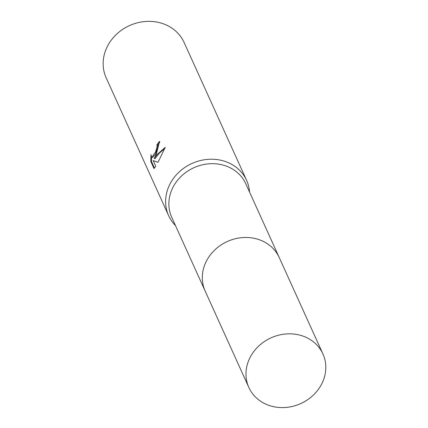 <?xml version="1.0" encoding="UTF-8"?>
<svg xmlns="http://www.w3.org/2000/svg" width="428" height="428" viewBox="0 0 428 428"><rect width="100%" height="100%" fill="white"/><g stroke="black" fill="none" stroke-linecap="round" stroke-linejoin="round"><path stroke-width="0.64" d="M279.024 257.089L245.8 183.778A40.649 36.059 155.6 0 0 210.341 163.726A40.649 36.059 155.6 0 0 173.03 187.196A40.649 36.059 155.6 0 0 171.751 217.338L204.975 290.649M249.556 192.065A42.795 37.958 155.6 0 0 246.608 180.37A42.795 37.958 155.6 0 0 209.281 159.264A42.795 37.958 155.6 0 0 170.002 183.976A42.795 37.958 155.6 0 0 168.653 215.701A42.795 37.958 155.6 0 0 175.507 225.626M156.407 153.978L154.208 158.424L156.792 154.829L165.24 147.35L158.002 162.34L153.171 160.554L155.781 166.305L153.989 168.53L150.774 161.431L150.972 154.631L151.357 156.573L151.886 157.172L155.546 152.074L157.097 146.724L156.894 144.835A42.795 37.958 -24.4 0 1 159.569 141.299L156.407 153.978M246.608 180.37L184.126 42.511A42.795 37.958 155.6 0 0 146.799 21.4A42.795 37.958 155.6 0 0 107.524 46.112A42.795 37.958 155.6 0 0 106.171 77.837L168.653 215.701M159.831 142.203A41.939 37.199 155.6 0 0 157.654 145.119L157.852 147.007L155.524 154.059L152.652 157.461L151.886 157.172M157.654 145.119L156.894 144.835M164.828 148.463L159.195 153.272L154.968 158.708L154.208 158.424M151.528 156.873L151.56 161.725L154.46 168.124M151.56 161.725L150.774 161.431M303.634 336.333A40.655 36.059 155.6 0 0 258.801 345.99A40.655 36.059 155.6 0 0 248.861 387.495A40.655 36.059 155.6 0 0 268.147 405.091A40.655 36.059 155.6 0 0 312.98 395.435A40.655 36.059 155.6 0 0 322.921 353.929A40.655 36.059 155.6 0 0 303.634 336.333M322.921 353.929L279.243 257.565A40.655 36.059 155.6 0 0 259.962 239.969A40.655 36.059 155.6 0 0 215.129 249.626A40.655 36.059 155.6 0 0 205.189 291.131L248.861 387.495"/></g></svg>
